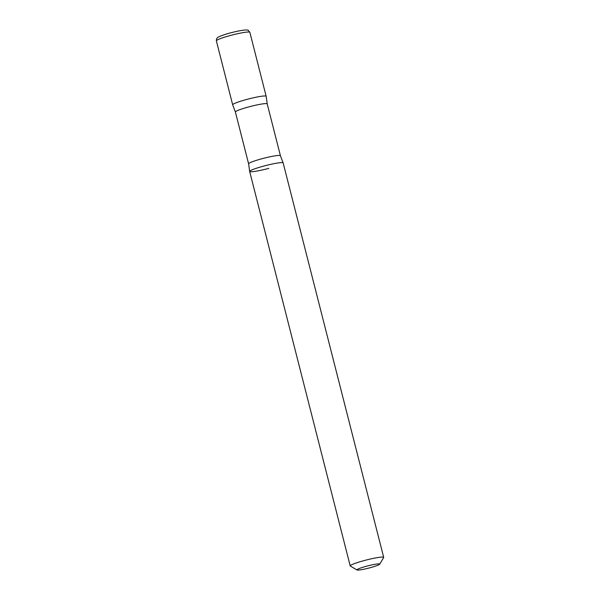 <?xml version="1.0" encoding="UTF-8"?>
<svg xmlns="http://www.w3.org/2000/svg" width="600" height="600" viewBox="0 0 600 600"><rect width="100%" height="100%" fill="white"/><g stroke="black" fill="none" stroke-linecap="round" stroke-linejoin="round"><path stroke-width="0.9" d="M266.16 96.285A17.28 1.748 165.7 0 0 265.995 96.113A17.28 1.748 165.7 0 0 247.995 99.113A17.28 1.748 165.7 0 0 232.673 104.82L216.368 40.852A17.28 1.748 165.7 0 1 231.69 35.145A17.28 1.748 165.7 0 1 249.69 32.145A17.28 1.748 165.7 0 1 249.855 32.318L266.16 96.285M379.665 564.21A11.752 1.185 165.7 0 0 379.582 563.963A11.752 1.185 165.7 0 0 366.765 566.16A11.752 1.185 165.7 0 0 357.015 569.985A11.752 1.185 165.7 0 0 357.038 570A11.752 1.185 165.7 0 0 368.7 568.11A11.752 1.185 165.7 0 0 379.665 564.21L383.655 557.58A17.28 1.748 165.7 0 0 383.692 557.385L283.147 162.915A17.28 1.748 165.7 0 0 282.975 162.743A17.28 1.748 165.7 0 0 264.975 165.75A17.28 1.748 165.7 0 0 249.66 171.45L350.205 565.92A17.28 1.748 165.7 0 0 350.34 566.07A17.28 1.748 165.7 0 0 350.377 566.092M383.692 557.385A17.28 1.748 165.7 0 0 383.528 557.213A17.28 1.748 165.7 0 0 365.528 560.213A17.28 1.748 165.7 0 0 350.205 565.92M247.005 99.375A17.28 1.748 -14.3 0 1 266.168 96.323L267.21 103.898A16.418 1.657 -14.3 0 0 249.015 106.837A16.418 1.657 -14.3 0 0 235.395 112.005L232.688 104.858A17.28 1.748 -14.3 0 1 247.005 99.375M268.815 168.36A17.28 1.748 -14.3 0 1 249.653 171.413A17.28 1.748 -14.3 0 1 263.993 166.012A17.28 1.748 -14.3 0 1 283.132 162.877L280.425 155.73L267.21 103.898M249.653 171.413L248.61 163.837A16.418 1.657 -14.3 0 1 262.222 158.663A16.418 1.657 -14.3 0 1 280.425 155.73M216.368 40.852C216.337 39.248 216.765 38.145 217.657 37.553C217.222 37.282 224.812 34.162 232.028 32.49C246.015 28.973 248.392 30.098 248.25 30.367L249.855 32.318M357.015 569.985L350.34 566.07M248.61 163.837L235.395 112.005"/></g></svg>
